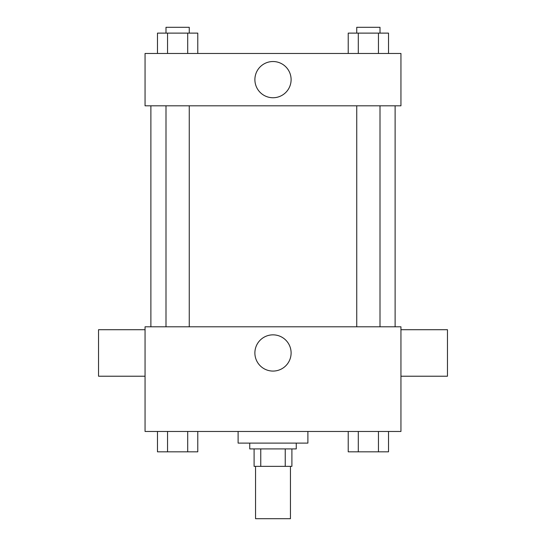 <?xml version="1.0" encoding="UTF-8"?>
<svg xmlns="http://www.w3.org/2000/svg" width="546" height="546" viewBox="0 0 546 546"><rect width="100%" height="100%" fill="white"/><g stroke="black" fill="none" stroke-linecap="round" stroke-linejoin="round"><path stroke-width="0.82" d="M255.555 466.359L255.555 518.7L290.445 518.7L290.445 466.359M285.237 448.914L285.237 466.359L254.102 466.359L254.102 448.914M285.237 466.359L291.898 466.359L291.898 448.914L291.898 466.359M296.26 443.099L296.26 448.914L249.74 448.914L249.74 443.099M260.763 448.914L260.763 466.359M238.111 431.47L238.111 443.099L307.889 443.099L307.889 431.47M400.941 431.47L145.059 431.47L145.059 326.795L400.941 326.795L400.941 431.47M291.107 352.962A18.107 18.107 0 0 1 263.943 368.646A18.107 18.107 0 0 1 263.943 337.278A18.107 18.107 0 0 1 291.107 352.962M400.941 376.221L447.461 376.221L447.461 329.702L400.941 329.702M145.059 329.702L98.539 329.702L98.539 376.221L145.059 376.221M395.12 105.808L395.12 326.795M356.743 326.795L356.743 105.808M189.257 105.808L189.257 326.795M400.941 105.808L145.059 105.808L145.059 53.467L400.941 53.467L400.941 105.808M291.107 79.641A18.107 18.107 0 0 1 263.943 95.318A18.107 18.107 0 0 1 263.943 63.957A18.107 18.107 0 0 1 291.107 79.641M388.52 53.467L388.52 33.115L348.225 33.115L348.225 53.467M378.446 33.115L378.446 53.467M358.299 33.115L358.299 53.467M356.743 33.115L356.743 27.3L380.002 27.3L380.002 33.115M197.775 53.467L197.775 33.115L157.48 33.115L157.48 53.467M187.701 33.115L187.701 53.467M167.554 33.115L167.554 53.467M165.998 33.115L165.998 27.3L189.257 27.3L189.257 33.115M388.52 431.47L388.52 451.822L348.225 451.822L348.225 431.47M378.446 431.47L378.446 451.822M358.299 431.47L358.299 451.822M380.002 451.822L356.743 451.822M197.775 431.47L197.775 451.822L157.48 451.822L157.48 431.47M187.701 431.47L187.701 451.822M167.554 431.47L167.554 451.822M189.257 451.822L165.998 451.822M150.88 105.808L150.88 326.795M380.002 326.795L380.002 105.808M165.998 105.808L165.998 326.795"/></g></svg>
